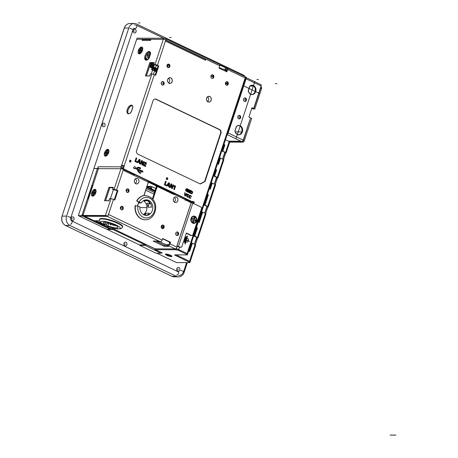 <?xml version="1.0" encoding="UTF-8"?>
<svg xmlns="http://www.w3.org/2000/svg" width="458" height="458" viewBox="0 0 458 458"><rect width="100%" height="100%" fill="white"/><g stroke="black" fill="none" stroke-linecap="round" stroke-linejoin="round"><path stroke-width="0.69" d="M187.351 262.623L184.156 272.287A7.213 5.994 -89.8 0 1 178.563 276.838A7.213 5.994 -89.8 0 1 176.37 276.329L69.925 225.473A7.213 5.994 -89.8 0 1 66.576 216.107L128.772 28.035A7.213 5.994 -89.8 0 1 134.36 23.484A7.213 5.994 -89.8 0 1 136.558 23.993L243.003 74.849A7.213 5.994 -89.8 0 1 245.27 76.767M73.12 216.983A1.872 1.557 90.2 0 0 72.547 216.852A1.872 1.557 90.2 0 0 71.013 218.374A1.872 1.557 90.2 0 0 71.963 220.47A1.872 1.557 90.2 0 0 72.536 220.601A1.872 1.557 90.2 0 0 74.07 219.084A1.872 1.557 90.2 0 0 73.12 216.983M104.149 123.15A1.872 1.557 90.2 0 0 103.582 123.019A1.872 1.557 90.2 0 0 102.042 124.536A1.872 1.557 90.2 0 0 102.998 126.637A1.872 1.557 90.2 0 0 103.571 126.769A1.872 1.557 90.2 0 0 105.105 125.246A1.872 1.557 90.2 0 0 104.149 123.15M135.184 29.312A1.872 1.557 90.2 0 0 134.612 29.18A1.872 1.557 90.2 0 0 133.078 30.703A1.872 1.557 90.2 0 0 134.034 32.799A1.872 1.557 90.2 0 0 134.6 32.93A1.872 1.557 90.2 0 0 136.135 31.407A1.872 1.557 90.2 0 0 135.184 29.312M178.895 267.524A1.872 1.557 90.2 0 0 178.322 267.392A1.872 1.557 90.2 0 0 176.788 268.909A1.872 1.557 90.2 0 0 177.744 271.01A1.872 1.557 90.2 0 0 178.311 271.142A1.872 1.557 90.2 0 0 179.851 269.619A1.872 1.557 90.2 0 0 178.895 267.524M126.007 242.253A1.872 1.557 90.2 0 0 125.435 242.122A1.872 1.557 90.2 0 0 123.9 243.645A1.872 1.557 90.2 0 0 124.857 245.74A1.872 1.557 90.2 0 0 125.423 245.872A1.872 1.557 90.2 0 0 126.958 244.349A1.872 1.557 90.2 0 0 126.007 242.253M156.149 250.034A1.156 0.595 115.5 0 1 155.399 250.6L155.663 249.805M160.855 253.205L145.129 245.385L139.673 245.368L156.041 253.188L160.855 253.205A1.156 0.595 -64.5 0 0 161.605 252.644M154.93 250.068L155.125 249.473M145.129 245.385L145.295 244.887M154.815 248.774L145.862 244.492M139.673 245.368L139.839 244.875M193.419 202.905L193.694 202.07L194.335 202.075L193.98 203.146A1.872 0.384 -161.7 0 0 192.005 202.505A1.872 0.384 -161.7 0 0 191.49 202.453L191.232 202.402M176.611 249.055L176.153 248.831L176.313 248.345M176.153 248.831A1.872 0.384 18.3 0 1 178.643 249.53L187.104 253.572A1.443 0.292 18.3 0 1 187.671 254.024A1.443 0.292 18.3 0 1 187.414 254.098M121.17 168.744A1.872 1.557 -89.8 0 1 120.901 166.821L121.662 165.241A1.872 0.384 18.3 0 1 124.152 165.933L123.454 168.83L192.492 201.812L192.669 201.274L194.335 202.075M121.662 165.241L151.844 73.99A1.872 0.384 -161.7 0 1 154.335 74.683L155.668 75.324L158.771 65.941L158.13 65.941L155.113 75.06M151.844 73.99L150.476 73.984L149.812 75.999L145.398 75.982L149.835 62.58L154.249 62.591L153.579 64.601L154.947 64.607A1.872 0.384 18.3 0 1 157.438 65.299L158.771 65.941M165.79 40.035L219.794 65.832L220.149 64.761L166.145 38.959L165.79 40.035A1.872 0.384 -161.7 0 0 163.3 39.336A1.872 0.384 18.3 0 1 165.79 40.035L165.441 41.105L205.522 60.256L205.877 59.185L205.316 59.185M175.128 248.917A1.156 0.956 -89.8 0 0 175.706 249.742L176.17 249.85A2.164 0.441 18.3 0 1 179.044 250.652L186.841 254.373L187.104 253.572A1.443 0.292 -161.7 0 1 187.671 254.024L245.751 78.415A1.443 0.292 -161.7 0 0 245.185 77.963L227.592 69.559L226.836 71.837L219.044 68.11L219.794 65.832L205.877 59.185M213.766 77.236A1.803 1.5 90.2 0 0 212.38 74.769A1.803 1.5 90.2 0 0 210.983 75.908A1.803 1.5 90.2 0 0 212.369 78.375A1.803 1.5 90.2 0 0 213.766 77.236M169.844 66.576A1.803 1.5 90.2 0 0 168.458 64.109A1.803 1.5 90.2 0 0 167.061 65.242A1.803 1.5 90.2 0 0 168.447 67.71A1.803 1.5 90.2 0 0 169.844 66.576M164.084 84.003A1.803 1.5 90.2 0 0 162.693 81.53A1.803 1.5 90.2 0 0 161.296 82.669A1.803 1.5 90.2 0 0 162.682 85.136A1.803 1.5 90.2 0 0 164.084 84.003M209.753 96.586A2.811 2.336 90.2 0 0 208.9 96.386A2.811 2.336 90.2 0 0 206.598 98.67A2.811 2.336 90.2 0 0 208.024 101.813A2.811 2.336 90.2 0 0 208.882 102.014A2.811 2.336 90.2 0 0 211.184 99.73A2.811 2.336 90.2 0 0 209.753 96.586M170.782 77.963A2.811 2.336 90.2 0 0 169.929 77.768A2.811 2.336 90.2 0 0 167.622 80.047A2.811 2.336 90.2 0 0 169.054 83.196A2.811 2.336 90.2 0 0 169.912 83.39A2.811 2.336 90.2 0 0 172.214 81.112A2.811 2.336 90.2 0 0 170.782 77.963M137.967 154.186L200.323 183.979L204.995 181.551L220.951 133.295A2.885 2.399 90.2 0 0 219.611 129.545L156.144 99.226A2.885 2.399 90.2 0 0 155.268 99.02A2.885 2.399 90.2 0 0 153.029 100.84L136.627 150.442A2.885 2.399 90.2 0 0 137.967 154.186M167.731 179.009A0.939 0.779 90.2 0 0 166.283 178.317A0.939 0.779 90.2 0 0 167.731 179.009M130.988 161.456A0.939 0.779 90.2 0 0 129.54 160.764A0.939 0.779 90.2 0 0 130.988 161.456M228.244 84.152A1.803 1.5 90.2 0 0 226.859 81.684A1.803 1.5 90.2 0 0 225.462 82.824A1.803 1.5 90.2 0 0 226.847 85.291A1.803 1.5 90.2 0 0 228.244 84.152M192.578 201.537L193.694 202.07M123.454 168.83L122.813 168.825L123.734 166.036L122.315 165.664L121.794 167.244A0.721 0.601 90.2 0 0 122.126 168.183L121.897 168.882M122.813 168.825L192.492 201.812M226.71 70.28L225.181 69.553L227.592 69.559L226.95 69.553L226.281 71.574M153.579 64.601L158.13 65.941M168.138 64.149A1.803 1.5 -89.8 0 1 169.202 66.57A1.803 1.5 -89.8 0 1 168.126 67.669M212.06 74.809A1.803 1.5 -89.8 0 1 213.125 77.236A1.803 1.5 -89.8 0 1 212.048 78.329M226.538 81.724A1.803 1.5 -89.8 0 1 227.603 84.152A1.803 1.5 -89.8 0 1 226.527 85.245M162.372 81.576A1.803 1.5 -89.8 0 1 163.437 83.997A1.803 1.5 -89.8 0 1 162.361 85.096M124.376 166.042L123.734 166.036M134.36 174.653A0.721 0.601 90.2 0 0 134.142 174.601L134.784 174.607A0.721 0.601 -89.8 0 0 134.223 175.059L133.667 174.796L133.536 175.196L124.015 170.651L124.278 169.844L123.391 169.42A1.872 0.384 -161.7 0 0 120.901 168.721L98.436 168.653A1.872 1.557 90.2 0 1 98.149 167.971A1.872 1.557 90.2 0 1 98.195 166.752L97.646 168.51M150.837 39.646L142.902 39.617A1.156 0.956 90.2 0 0 142.009 40.344L142.364 39.273L136.667 39.256L93.93 168.481L97.617 168.492M150.59 40.373L142.009 40.344L150.59 40.373L150.945 39.302L163.3 39.336L163.655 38.266A1.872 0.384 -161.7 0 1 166.145 38.959M105.466 156.172A3.675 1.901 -64.5 0 0 106.376 155.892A3.675 1.901 -64.5 0 0 108.643 152.76A3.675 1.901 -64.5 0 0 108.901 150.608A3.675 1.901 -64.5 0 0 107.727 149.337A3.675 1.901 -64.5 0 0 104.556 152.749A3.675 1.901 -64.5 0 0 105.466 156.172M139.295 53.889A3.675 1.901 -64.5 0 0 140.2 53.615A3.675 1.901 -64.5 0 0 142.472 50.477A3.675 1.901 -64.5 0 0 142.73 48.325A3.675 1.901 -64.5 0 0 141.556 47.054A3.675 1.901 -64.5 0 0 138.379 50.466A3.675 1.901 -64.5 0 0 139.295 53.889M150.613 53.655L149.153 58.08A4.689 2.427 -64.5 0 1 145.615 60.09A4.689 2.427 -64.5 0 1 144.659 58.069A4.689 2.427 -64.5 0 1 146.405 53.254A4.689 2.427 -64.5 0 1 149.657 51.634A4.689 2.427 -64.5 0 1 150.613 53.655M132.883 107.281A4.689 2.427 -64.5 0 0 131.927 105.254A4.689 2.427 -64.5 0 0 128.669 106.874A4.689 2.427 -64.5 0 0 126.929 111.689A4.689 2.427 -64.5 0 0 127.885 113.71A4.689 2.427 -64.5 0 0 131.417 111.7L132.883 107.281M146.428 75.988L150.722 63.004L154.106 63.015M128.372 113.836A4.689 2.427 115.5 0 1 127.816 112.113A4.689 2.427 115.5 0 1 129.293 107.676A4.689 2.427 115.5 0 1 132.328 105.558M146.108 60.216A4.689 2.427 115.5 0 1 145.552 58.492A4.689 2.427 115.5 0 1 147.024 54.055A4.689 2.427 115.5 0 1 150.064 51.937M157.438 65.299L165.441 41.105L205.522 60.256A1.156 0.595 -64.5 0 0 205.379 59.214A1.156 0.595 -64.5 0 0 205.236 59.185M189.875 261.827A1.443 0.292 18.3 0 0 190.127 261.747A1.443 0.292 -161.7 0 0 189.56 261.295A1.443 0.292 18.3 0 1 190.127 261.747L195.703 244.898A1.443 0.292 -161.7 0 0 195.137 244.446L191.765 243.141L189.125 251.121M196.368 227.723L196.797 227.924L194.072 236.168L196.911 237.565L194.524 244.154M196.459 227.46L197.438 227.929L194.713 236.173L197.438 237.473A1.443 0.292 18.3 0 1 198.005 237.925L205.974 213.84A1.443 0.292 -161.7 0 0 205.407 213.394L202.035 212.088L198.709 222.147M207.325 194.593L207.755 194.793L204.342 205.115L207.182 206.512L204.795 213.102M207.417 194.329L208.396 194.799L204.984 205.121L207.709 206.421A1.443 0.292 18.3 0 1 208.276 206.873L215.569 184.814A1.443 0.292 -161.7 0 0 215.002 184.362L211.636 183.057L209.667 189.017M215.581 169.637L216.004 169.838L213.943 176.09L216.783 177.481L214.396 184.07M215.666 169.374L216.645 169.844L214.584 176.09L217.31 177.395A1.443 0.292 18.3 0 1 217.876 177.841L223.842 159.802A1.443 0.292 -161.7 0 0 223.275 159.35L219.909 158.044L217.911 164.09M223.825 144.711L224.248 144.911L222.216 151.071L225.055 152.468L222.668 159.058M229 141.264L229.155 141.585A1.443 0.292 -161.7 0 1 229.721 142.037L226.149 152.829A1.443 0.292 18.3 0 1 225.891 152.909L224.844 152.48M226.149 152.829A1.443 0.292 18.3 0 0 225.582 152.377L222.216 151.071M223.91 144.447L224.889 144.917L222.857 151.077M220.55 158.044L218.466 164.353L217.481 163.884M212.277 183.063L210.222 189.28L209.237 188.811M202.676 212.088L199.264 222.411L198.28 221.941M192.406 243.141L189.681 251.385L188.696 250.915M186.841 254.373A1.443 0.292 18.3 0 1 187.408 254.825A1.443 0.292 18.3 0 1 187.15 254.906L174.956 254.866A1.443 0.292 -161.7 0 0 174.698 254.946A1.443 0.292 -161.7 0 0 175.265 255.398L189.297 262.102L189.56 261.295L176.112 254.871L189.56 261.295L195.137 244.446M195.411 244.595L197.593 238.005L196.7 237.576M198.005 237.925A1.443 0.292 18.3 0 1 197.753 238.005L197.593 238.005M205.682 213.542L207.863 206.953L206.97 206.524M208.276 206.873A1.443 0.292 18.3 0 1 208.024 206.953L207.863 206.953M215.283 184.511L217.458 177.922L216.571 177.498M217.876 177.841A1.443 0.292 18.3 0 1 217.619 177.922L217.458 177.922M223.556 159.499L225.731 152.909M197.438 227.929L196.797 227.924M194.713 236.173L194.072 236.168M208.396 194.799L207.755 194.793M204.984 205.121L204.342 205.115M216.645 169.844L216.004 169.838M214.584 176.09L213.943 176.09M224.889 144.917L224.248 144.911M149.835 62.58L150.722 63.004M142.364 39.273L143.085 39.617M122.086 168.315L122.858 168.687M154.896 191.513L146.543 187.522M156.35 184.849A1.3 0.67 -64.5 0 1 155.543 185.427L156.029 185.776M146.938 186.326L151.192 186.337L155.869 188.576M154.541 192.583L146.188 188.593M191.948 202.493L192.171 201.812M121.422 165.241L122.315 165.664M207.611 96.844A2.811 2.336 -89.8 0 1 207.6 101.544M168.641 78.226A2.811 2.336 -89.8 0 1 168.63 82.927M155.067 99.031A2.885 2.399 -89.8 0 1 155.743 99.226L219.21 129.545A2.885 2.399 -89.8 0 1 220.55 133.289L204.589 181.551L200.112 183.876M204.995 181.551L204.589 181.551M166.729 177.79A0.939 0.779 -89.8 0 1 166.723 179.536M129.986 160.231A0.939 0.779 -89.8 0 1 129.98 161.983M245.185 77.963L187.104 253.572L179.313 249.845A2.164 0.441 -161.7 0 0 176.439 249.043L175.929 249.85M175.838 248.763L176.198 249.043M189.297 262.102A1.443 0.292 18.3 0 1 189.864 262.548A1.443 0.292 18.3 0 1 189.606 262.629L176.53 262.589L156.859 253.194M161.331 252.976L162.315 252.976L155.411 249.679A1.156 0.956 90.2 0 1 154.804 248.602M166.008 254.018A3.464 0.704 -161.7 0 0 165.659 254.053A3.464 0.704 -161.7 0 0 166.758 255.289A3.464 0.704 -161.7 0 0 171.355 256.577A3.464 0.704 -161.7 0 0 171.853 256.102A3.464 0.704 -161.7 0 0 170.605 255.306A3.464 0.704 -161.7 0 0 166.008 254.018M113.744 229.04A1.156 0.595 115.5 0 1 113.052 229.521L107.275 229.498L139.45 244.875L145.226 244.893A1.156 0.595 -64.5 0 0 145.919 244.417L145.89 244.509M112.777 228.714L110.424 228.708M92.779 185.753L91.875 185.387L92.837 185.587M98.424 168.693L93.93 168.481L78.324 215.666L81.856 215.678L82.205 214.607L83.173 214.808M88.4 198.99L87.438 198.789L97.457 168.492M88.171 198.921L92.539 185.702M83.116 214.979L82.52 215.999L78.324 215.666M82.52 215.999L81.856 215.678M82.875 214.928L82.205 214.607L87.438 198.789M110.481 228.542L110.246 229.246L109.691 228.977A1.156 0.595 -64.5 0 0 110.378 228.508M83.419 215.655A1.156 0.595 115.5 0 1 82.743 216.107L79.251 215.987M110.246 229.246L106.714 229.235L79.217 216.096M154.025 194.146L145.673 190.156M112.708 189.366L114.071 189.366A1.872 0.384 18.3 0 1 116.561 190.064L117.901 190.7L114.798 200.083L113.458 199.448A1.872 0.384 -161.7 0 0 110.968 198.749L109.605 198.749L108.941 200.759L104.527 200.747L108.958 187.339L113.372 187.351L112.708 189.366L117.254 190.7L114.242 199.82M82.961 215.437L105.426 215.506A1.872 0.384 18.3 0 1 107.916 216.205L83.854 215.867L82.961 215.437L98.436 168.653M94.898 189.309A3.675 1.901 -64.5 0 0 91.72 192.721A3.675 1.901 -64.5 0 0 92.636 196.144A3.675 1.901 -64.5 0 0 93.541 195.864A3.675 1.901 -64.5 0 0 95.814 192.732A3.675 1.901 -64.5 0 0 96.066 190.58A3.675 1.901 -64.5 0 0 94.898 189.309M105.558 200.747L109.851 187.763L113.235 187.774M108.958 187.339L109.851 187.763M113.458 199.448L107.916 216.205M174.613 193.883A0.721 0.601 90.2 0 0 173.966 194.049M156.252 184.975L156.109 185.41A1.168 0.607 115.5 0 0 156.258 186.469A1.168 0.607 115.5 0 0 156.401 186.498L152.474 198.835M134.142 174.601A0.721 0.601 90.2 0 0 133.713 174.819M162.607 238.755L169.844 242.213L169.317 243.822A0.721 0.372 -64.5 0 1 168.693 244.492L167.325 244.486L166.975 245.562L168.641 246.358L164.233 246.347L153.098 241.028L157.506 241.04L159.178 241.835L160.54 241.841A1.872 0.973 -64.5 0 0 162.161 240.101L162.693 238.492L170.49 242.219L169.844 242.213M162.361 225.078A1.803 1.5 -89.8 0 1 162.59 225.164A1.803 1.5 -89.8 0 1 163.529 226.991A1.803 1.5 -89.8 0 1 162.35 228.605M121.502 206.335A1.803 1.5 -89.8 0 1 121.731 206.421A1.803 1.5 -89.8 0 1 122.67 208.241A1.803 1.5 -89.8 0 1 121.49 209.856M127.261 188.908A1.803 1.5 -89.8 0 1 127.49 188.994A1.803 1.5 -89.8 0 1 128.429 190.814A1.803 1.5 -89.8 0 1 127.255 192.429M176.84 231.994A1.803 1.5 -89.8 0 1 177.063 232.08A1.803 1.5 -89.8 0 1 178.002 233.906A1.803 1.5 -89.8 0 1 176.828 235.521M124.015 170.651L200.787 206.987A1.443 1.197 -89.8 0 1 201.457 208.859L192.944 234.593A1.443 1.197 -89.8 0 1 191.387 235.406L186.377 233.007L181.941 246.415A1.443 1.197 -89.8 0 1 180.824 247.326L180.183 247.326A1.443 1.197 90.2 0 1 179.742 247.223L177.28 246.249M180.824 247.326A1.443 1.197 -89.8 0 1 180.383 247.223L176.948 245.894L191.221 202.728M191.02 218.386A3.675 3.057 90.2 0 0 192.726 223.161A3.675 3.057 90.2 0 0 196.7 221.1A3.675 3.057 90.2 0 0 194.988 216.325A3.675 3.057 90.2 0 0 191.02 218.386M186.291 233.271L190.746 235.401A1.443 1.197 90.2 0 0 191.181 235.504L191.828 235.504M106.21 225.027L103.004 225.015L110.017 228.365L113.796 229.063L154.1 248.322A1.443 0.292 18.3 0 0 156.018 248.86L175.351 248.917A1.872 0.973 -64.5 0 0 176.971 247.177L177.326 246.106L176.948 245.894M185.696 198.869L185.748 199.207A1.156 0.595 115.5 0 1 185.891 199.236L191.009 201.686A1.156 0.595 -64.5 0 1 191.158 202.728L176.88 245.889M175.351 248.917L168.338 245.562A1.872 0.973 115.5 0 0 169.958 243.828L170.49 242.219M134.784 174.607A0.721 0.601 -89.8 0 1 135.001 174.658L148.083 180.91A0.721 0.601 -89.8 0 1 148.421 181.843L143.869 195.6M139.203 201.778A9.16 7.609 90.2 0 0 137.978 204.251A9.16 7.609 90.2 0 0 137.572 205.94M156.859 185.095L156.905 185.427A1.156 0.595 115.5 0 1 157.048 185.461A1.156 0.595 115.5 0 1 157.197 186.503L152.938 199.379M174.395 193.837L175.036 193.837A0.721 0.601 -89.8 0 0 174.475 194.289L173.582 193.866L173.45 194.266A1.156 0.595 -64.5 0 0 173.307 193.224A1.156 0.595 -64.5 0 0 173.164 193.196M175.036 193.837A0.721 0.601 -89.8 0 1 175.254 193.889L184.94 198.514A0.721 0.601 -89.8 0 1 185.278 199.453L185.055 200.123L186.034 200.278A1.156 0.595 115.5 0 0 185.891 199.236M122.372 206.421A1.803 1.5 90.2 0 0 121.822 206.295A1.803 1.5 90.2 0 0 120.345 207.755A1.803 1.5 90.2 0 0 121.261 209.77A1.803 1.5 90.2 0 0 121.811 209.901A1.803 1.5 90.2 0 0 123.288 208.436A1.803 1.5 90.2 0 0 122.372 206.421M163.231 225.17A1.803 1.5 90.2 0 0 162.682 225.038A1.803 1.5 90.2 0 0 161.21 226.504A1.803 1.5 90.2 0 0 162.126 228.519A1.803 1.5 90.2 0 0 162.67 228.645A1.803 1.5 90.2 0 0 164.147 227.185A1.803 1.5 90.2 0 0 163.231 225.17M177.71 232.086A1.803 1.5 90.2 0 0 177.16 231.954A1.803 1.5 90.2 0 0 175.683 233.42A1.803 1.5 90.2 0 0 176.599 235.435A1.803 1.5 90.2 0 0 177.149 235.561A1.803 1.5 90.2 0 0 178.626 234.101A1.803 1.5 90.2 0 0 177.71 232.086M138.843 182.158A2.811 2.336 90.2 0 0 136.679 178.305A2.811 2.336 90.2 0 0 134.497 180.08A2.811 2.336 90.2 0 0 136.661 183.933A2.811 2.336 90.2 0 0 138.843 182.158M177.813 200.776A2.811 2.336 90.2 0 0 175.649 196.929A2.811 2.336 90.2 0 0 173.468 198.703A2.811 2.336 90.2 0 0 175.632 202.55A2.811 2.336 90.2 0 0 177.813 200.776M128.131 188.994A1.803 1.5 90.2 0 0 127.587 188.868A1.803 1.5 90.2 0 0 126.11 190.328A1.803 1.5 90.2 0 0 127.026 192.343A1.803 1.5 90.2 0 0 127.576 192.475A1.803 1.5 90.2 0 0 129.047 191.009A1.803 1.5 90.2 0 0 128.131 188.994M168.338 245.562L166.975 245.562M84.306 215.867A1.156 0.956 90.2 0 0 84.741 216.291L94.096 220.762L99.506 220.773M84.741 216.291L107.046 216.359L106.777 216.016M107.149 216.147A1.872 0.973 115.5 0 1 106.874 216.199L106.714 216.199M167.067 245.282L164.582 245.27L155.714 241.034M112.571 224.117A9.16 1.866 18.3 0 1 112.078 223.968M104.893 223.945L106.474 223.951M164.233 246.347L164.582 245.27M103.004 225.015L103.268 224.22M117.901 190.7L117.254 190.7M123.03 169.26L123.122 168.973M133.536 175.196A1.156 0.595 -64.5 0 0 133.393 174.154A1.156 0.595 -64.5 0 0 133.249 174.12M135.391 178.763A2.811 2.336 -89.8 0 1 136.272 182.147A2.811 2.336 -89.8 0 1 135.379 183.463M174.361 197.387A2.811 2.336 -89.8 0 1 175.242 200.77A2.811 2.336 -89.8 0 1 174.349 202.087M145.61 59.111L146.48 59.111A3.029 2.519 -89.8 0 1 145.696 58.899A3.029 2.519 -89.8 0 1 145.57 58.836M146.881 186.498L149.417 187.173L147.648 186.326M151.335 186.406L148.632 186.4L151.73 187.883L150.344 187.877L151.541 188.45L150.642 188.444L155.193 190.62M148.289 187.167L148.444 186.709M151.541 188.45L152.096 186.772M225.376 83.785L227.683 83.791M225.565 82.566L227.706 83.591M211.086 75.65L213.228 76.675M220.252 155.514L220.109 155.932M220.132 155.932L220.871 153.636M211.98 180.526L211.836 180.95M211.859 180.95L212.598 178.654M202.373 209.564L202.997 207.686M192.108 240.61L191.971 241.028M191.994 241.028L192.726 238.733M150.258 67.252L152.062 68.208M152.903 68.614L153.476 68.883M154.317 69.29L154.89 69.559M155.731 69.965L156.304 70.24M151.163 67.274L155.428 69.295M155.869 69.507L156.653 69.879M156.636 69.931L155.834 69.599M154.06 68.9L152.955 68.374M155.411 69.347L154.529 68.923L155.085 69.387M152.646 68.225L152.256 68.036M153.115 68.248L152.136 67.984L151.598 69.639L152.434 70.034L151.592 69.639L152.136 67.984L151.701 67.572M151.026 67.658L150.247 67.286L150.505 66.502L150.247 67.286L151.037 67.658L151.3 66.862L151.174 67.303M151.186 64.481L150.974 65.116L151.174 64.481M151.455 66.937L151.323 67.332M155.943 69.599L156.499 70.063M155.834 71.666L156.378 70.011L155.84 71.666L156.184 71.826L155.834 71.666M156.579 70.103L155.806 69.748M153.069 68.385L153.67 68.711M153.848 70.709L153.006 70.314L153.562 68.66L153.012 70.314L153.848 70.709L154.398 69.061L153.562 68.66M152.434 70.034L152.983 68.385L153.55 68.666M155.354 69.519L154.976 69.335L154.426 70.99L155.262 71.385L154.42 70.99L154.964 69.335L154.483 69.061M155.262 71.385L155.812 69.736M151.753 65.397L151.936 64.841L150.963 64.269L153.567 64.916L153.499 65.334L152.445 64.435L150.957 64.269L151.283 63.004M152.726 66.897L151.008 66.685L151.449 65.345L150.476 65.173L150.27 66.393L152.726 66.897M153.396 66.988L154.638 67.801L155.085 67.349L154.764 68.162L154.283 68.173L156.957 69.479M154.959 67.343L155.016 67.761L154.375 68.007M153.43 65.317L151.449 65.345M154.718 67.801L153.293 67.114M153.63 67.24L154.747 67.773M168.47 64.286L167.834 66.221A0.361 0.298 90.2 0 1 167.279 65.958L167.834 64.269M150.762 65.036L150.281 66.107L151.008 66.685M151.466 63.004L151.392 63.605L151.993 63.009M155.709 68.883L155.331 69.587L155.394 68.729M155.331 69.587L155.783 69.748L156.046 69.043M155.783 69.748L155.451 69.593M156.934 69.467L156.556 70.171L156.619 69.318M155.588 68.877L151.289 66.811M156.504 69.261L156.813 69.461M154.793 67.961L152.474 66.857L151.272 66.851M153.516 64.973L153.407 65.305M150.934 64.36L153.522 64.95M151.764 63.559L151.335 63.467L151.484 63.009M153.487 64.944L151.936 64.841M153.035 65.168L153.138 64.847M151.564 63.009L151.415 63.467L151.793 63.53M146.005 199.928L145.965 200.043A7.786 6.469 90.2 0 0 145.432 199.923M138.499 202.974L141.144 202.986L136.925 200.976L138.597 202.19M145.152 219.743A12.114 10.065 90.2 0 1 145.014 219.748A12.114 10.065 90.2 0 1 135.139 205.533L139.908 206.735A7.786 6.469 90.2 0 0 146.308 215.426A7.786 6.469 90.2 0 0 152.348 210.508A7.786 6.469 90.2 0 0 146.36 199.848A7.786 6.469 90.2 0 0 141.144 202.986M143.428 200.684A7.786 6.469 -89.8 0 1 146.491 210.491A7.786 6.469 -89.8 0 1 144.327 213.875A7.786 6.469 -89.8 0 1 143.383 214.573M143.904 214.859A7.786 6.469 90.2 0 0 145.97 213.268L149.497 213.279A7.786 6.469 -89.8 0 1 145.667 215.386M144.797 215.203L145.999 215.334M145.386 215.34A7.786 6.469 90.2 0 0 145.976 215.208M145.054 200.043L144.78 200.89A7.786 6.469 90.2 0 0 143.949 200.398M144.78 200.89L147.842 200.604M150.27 203.02L149.898 203.346A7.786 6.469 90.2 0 0 147.745 200.896M149.898 203.346L146.926 203.341A7.786 6.469 90.2 0 1 147.98 207.188L151.512 207.193A7.786 6.469 -89.8 0 0 145.713 199.883M145.965 200.043L144.905 200.043M145.226 195.52A12.114 10.065 90.2 0 0 145.089 195.514A12.114 10.065 90.2 0 0 136.644 200.976M150.648 203.718L149.131 203.713L147.98 207.188M148.993 203.346A9.95 8.267 -89.8 0 1 149.131 203.713M145.97 213.268L145.329 215.203M105.454 222.256L104.773 224.311L102.873 224.128C100.474 223.132 99.375 221.62 99.569 219.594L99.569 219.594A12.114 2.467 18.3 0 1 106.164 219.496A12.114 2.467 18.3 0 1 117.809 223.418A12.114 2.467 18.3 0 1 122.572 227.197L122.727 226.727A12.114 2.467 -161.7 0 0 117.964 222.949A12.114 2.467 -161.7 0 0 115.931 222.044A12.114 2.467 -161.7 0 0 99.724 219.124L99.569 219.594M108.111 222.731L107.785 223.716L106.519 223.807L106.365 224.277L106.674 225.891L107.893 225.805A7.786 1.586 -161.7 0 0 117.912 227.517A7.786 1.586 -161.7 0 0 114.849 225.084A7.786 1.586 -161.7 0 0 107.367 222.565A7.786 1.586 -161.7 0 0 103.124 222.628A7.786 1.586 -161.7 0 0 104.773 224.311M107.893 225.805L108.844 222.92M110.103 223.275L109.823 224.122A7.786 1.586 18.3 0 0 116.069 225.72M122.572 227.197L121.089 228.691L117.906 228.948C114.5 228.582 110.699 227.552 106.502 225.868L106.674 225.891A10.311 2.101 18.3 0 0 119.441 228.805A10.311 2.101 18.3 0 0 114.838 224.449A10.311 2.101 18.3 0 0 102.712 221.271A10.311 2.101 18.3 0 0 103.17 224.214M169.408 255.037L166.306 254.39L167.645 255.032L166.678 255.026L170.095 256.199L170.897 256.205L169.557 255.564L170.519 255.57L169.408 255.037M169.557 255.564L169.689 255.169M170.095 256.199L170.204 255.873M168.756 255.564L168.933 255.032M169.277 255.037L169.672 255.226M167.794 255.558L168.017 254.888M167.645 255.032L167.754 254.7M95.27 192.062L94.308 192.057L94.84 190.448L94.039 190.448L93.506 192.057L92.545 192.051L92.098 193.396L93.066 193.396L92.533 195.005L93.335 195.005L93.867 193.396L94.829 193.402L95.27 192.062M95.184 192.326L94.308 192.057M93.066 193.396L93.621 193.665L93.174 195.005M92.545 192.051L93.1 192.32L92.745 193.396M93.506 192.057L94.062 192.32L93.1 192.32M94.039 190.448L94.594 190.711L94.062 192.32M108.105 152.09L107.143 152.085L107.676 150.476L106.874 150.476L106.342 152.085L105.374 152.079L104.934 153.419L105.895 153.424L105.363 155.033L106.164 155.033L106.697 153.424L107.659 153.43L108.105 152.09M108.019 152.354L107.143 152.085M105.895 153.424L106.451 153.688L106.01 155.033M105.374 152.079L105.935 152.348L105.575 153.424M106.342 152.085L106.897 152.348L105.935 152.348M106.874 150.476L107.43 150.739L106.897 152.348M141.928 49.807L140.967 49.802L141.499 48.193L140.698 48.193L140.165 49.802L139.203 49.796L138.763 51.141L139.724 51.141L139.192 52.75L139.993 52.75L140.526 51.141L141.488 51.147L141.928 49.807M141.843 50.071L140.967 49.802M139.724 51.141L140.28 51.41L139.833 52.75M139.203 49.796L139.759 50.065L139.404 51.141M140.165 49.802L140.721 50.065L139.759 50.065M140.698 48.193L141.253 48.456L140.721 50.065M195.972 219.977L194.639 219.336L195.171 217.727L194.055 217.195L193.522 218.804L192.188 218.168L191.742 219.508L193.081 220.149L192.549 221.758L193.66 222.285L194.192 220.676L195.532 221.317L195.972 219.977L194.238 219.336L194.77 217.727L194.003 217.361M194.639 219.336L194.238 219.336M195.182 221.151L195.572 219.977M194.192 220.676L193.791 220.676L193.316 222.119M193.522 218.804L192.131 218.334M195.171 217.727L194.77 217.727M245.86 78.467L246.215 77.396A1.443 0.292 -161.7 0 0 245.648 76.944L227.947 68.488L227.592 69.559L245.293 78.015A1.443 0.292 18.3 0 1 245.86 78.467A1.443 0.292 18.3 0 1 245.706 78.541M163.655 38.266L137.022 38.186L136.667 39.256L163.3 39.336L154.947 64.607M223.699 70.337L226.687 70.349M225.181 69.553L225.536 68.477L227.947 68.488M222.611 69.816L222.794 69.261L225.273 69.273M219.227 67.555L222.794 69.261M261.106 86.012A1.443 1.197 -89.8 0 1 261.02 86.528L260.865 86.991M260.734 87.129A1.443 0.744 115.5 0 1 260.665 88.113L253.881 108.626L251.694 108.62M228.977 142.117L243.021 142.157L242.133 141.734A1.443 0.744 115.5 0 0 243.375 140.394L250.52 118.009M242.133 141.734L229.361 141.694M253.881 108.626L254.774 109.05L261.558 88.543A1.443 0.744 -64.5 0 0 261.375 87.238A1.443 0.744 -64.5 0 0 261.197 87.197M243.021 142.157A1.443 0.744 -64.5 0 0 244.269 140.818L251.671 118.433L250.778 118.009M254.774 109.05L251.665 108.706M251.906 107.985L253.663 108.517L261.112 85.995A1.443 0.744 -64.5 0 0 260.928 84.696A1.443 0.744 -64.5 0 0 260.751 84.656M246.106 77.728A1.443 0.744 115.5 0 1 246.078 78.816L228.164 132.975A1.586 0.819 115.5 0 1 227.277 134.268M253.663 108.517L251.992 107.722L248.889 117.105L250.56 117.901L243.198 140.154A1.586 0.819 -64.5 0 1 241.83 141.625L227.162 134.618M248.23 90.632A4.689 3.893 90.2 0 0 252.066 94.6A4.689 3.893 90.2 0 0 255.93 89.19A4.689 3.893 90.2 0 0 252.095 85.222A4.689 3.893 90.2 0 0 249.69 86.207L248.23 90.632M244.417 101.384A1.803 1.5 90.2 0 0 244.967 101.51A1.803 1.5 90.2 0 0 246.438 100.05A1.803 1.5 90.2 0 0 245.522 98.035A1.803 1.5 90.2 0 0 244.973 97.903A1.803 1.5 90.2 0 0 243.501 99.369A1.803 1.5 90.2 0 0 244.417 101.384M238.652 118.811A1.803 1.5 90.2 0 0 239.202 118.937A1.803 1.5 90.2 0 0 240.679 117.477A1.803 1.5 90.2 0 0 239.763 115.462A1.803 1.5 90.2 0 0 239.213 115.33A1.803 1.5 90.2 0 0 237.736 116.796A1.803 1.5 90.2 0 0 238.652 118.811M234.931 130.851A4.689 3.893 90.2 0 0 238.767 134.812A4.689 3.893 90.2 0 0 242.626 129.402A4.689 3.893 90.2 0 0 238.795 125.44A4.689 3.893 90.2 0 0 236.391 126.425L234.931 130.851M238.469 125.452A4.689 3.893 -89.8 0 1 241.984 129.402A4.689 3.893 -89.8 0 1 238.446 134.795M238.893 115.376A1.803 1.5 -89.8 0 1 239.116 115.456A1.803 1.5 -89.8 0 1 240.055 117.282A1.803 1.5 -89.8 0 1 238.881 118.897M244.652 97.949A1.803 1.5 -89.8 0 1 244.881 98.029A1.803 1.5 -89.8 0 1 245.82 99.855A1.803 1.5 -89.8 0 1 244.646 101.47M251.774 85.24A4.689 3.893 -89.8 0 1 255.283 89.184A4.689 3.893 -89.8 0 1 251.745 94.583M225.462 139.747L228.422 141.161A1.443 1.197 90.2 0 0 228.863 141.264L241.148 141.304M235.172 131.898L241.732 131.915M150.545 53.867L149.898 53.557L149.634 54.365A1.156 0.956 -89.8 0 1 148.386 55.012L147.716 54.691L147.407 55.63L148.077 55.95A1.156 0.956 -89.8 0 1 148.615 57.445L148.346 58.252L148.85 58.492L148.346 58.252L148.97 56.374L147.407 55.63L147.716 54.691L149.279 55.435L149.898 53.557L150.545 53.867M150.527 53.93L149.955 53.93L149.692 54.737A1.156 0.956 90.2 0 0 149.863 55.928M149.48 57.095A1.156 0.956 90.2 0 0 148.673 57.817L148.501 58.326M148.741 55.092L148.014 55.092A1.156 0.956 90.2 0 1 147.665 55.006L147.619 54.989M70.984 218.724L72.541 218.729M102.014 124.885L103.577 124.891M133.049 31.052L134.606 31.052M176.759 269.264L178.317 269.264M123.872 243.994L125.429 243.999M107.493 153.178L106.599 152.754M141.316 50.901L140.429 50.472M226.212 83.482L226.853 83.488M211.733 76.566L212.375 76.572M167.811 65.906L168.452 65.906M162.046 83.333L162.687 83.333M166.231 185.713L166.426 185.129L165.178 184.534L166.185 181.5L165.527 181.185L164.33 184.803L166.231 185.713M169.449 187.248L169.46 183.063L168.676 182.69L166.34 185.765L166.987 186.074L167.462 185.416L168.762 186.04L168.739 186.91L169.449 187.248M168.784 185.341L167.834 184.883L168.887 183.377L168.784 185.341M172.385 188.65L173.582 185.032L173.027 184.769L172.059 187.706L171.819 184.19L170.966 183.784L169.769 187.402L170.324 187.666L171.292 184.74L171.498 188.227L172.385 188.65M174.395 189.612L175.591 185.994L175.03 185.725L174.034 185.891L173.811 186.561L174.727 186.458L173.782 189.32L174.395 189.612M136.828 162.35L137.016 161.766L135.768 161.17L136.776 158.13L136.123 157.821L134.927 161.439L136.828 162.35M140.039 163.884L140.051 159.699L139.272 159.327L136.931 162.401L137.577 162.71L138.058 162.052L139.358 162.67L139.329 163.546L140.039 163.884M139.375 161.977L138.425 161.519L139.478 160.014L139.375 161.977M142.976 165.286L144.178 161.668L143.623 161.405L142.65 164.342L142.409 160.827L141.556 160.42L140.36 164.038L140.915 164.302L141.883 161.376L142.089 164.863L142.976 165.286M145.552 166.517L145.753 165.899L144.31 165.212L145.85 164.502L146.388 163.815L146.365 162.951L145.724 162.321L144.917 162.269L144.385 162.911L145.054 163.231L145.541 162.911L145.713 163.5L143.657 164.811L143.428 165.504L145.552 166.517M187.362 191.828L187.809 190.482L186.847 190.024L186.704 190.454L187.185 190.683L186.996 191.244L186.583 191.118L186.131 190.637L186.194 189.852L186.606 189.188L187.173 189.165L187.94 190.087L187.929 189.314L187.345 188.748L186.354 188.725L185.696 189.606L185.656 190.74L187.362 191.828M189.709 193.047L190.597 190.368L190.184 190.173L189.469 192.349L189.291 189.744L188.662 189.44L187.774 192.125L188.181 192.32L188.902 190.15L189.051 192.732L189.709 193.047M191.043 190.58L190.156 193.259L191.747 193.826L192.629 192.892L192.663 191.77L191.043 190.58M190.78 193.058L191.381 191.244L192.183 191.873L192.137 192.641L191.707 193.276L190.78 193.058M187.024 193.786L186.549 193.557L185.141 195.451L185.209 192.915L184.683 192.663L184.723 195.789L185.221 196.03L187.024 193.786M188.622 196.648L187.477 196.671L187.15 196.253L187.625 194.822L188.158 194.759L188.919 195.646L188.891 194.885L188.312 194.335L187.351 194.352L186.732 195.251L186.681 196.373L187.351 197.112L188.095 197.186L188.622 196.648M190.934 197.753L189.789 197.776L189.463 197.358L189.938 195.927L190.471 195.864L191.232 196.751L191.204 195.99L190.625 195.44L189.664 195.457L189.045 196.356L188.994 197.478L189.664 198.217L190.402 198.291L190.934 197.753M143.051 171.83L142.289 170.639L141.825 172.048L143.051 171.83M140.434 173.456L139.375 172.952L139.799 171.67L140.858 172.174L140.434 173.456M139.507 168.304C139.971 169.071 140.325 168.996 140.56 168.086L138.224 167.136L136.169 168.166L135.436 167.817C134.91 166.328 134.297 166.277 133.604 167.662C133.828 168.842 134.36 169.105 135.219 168.458L137.291 169.449L138.385 172.042L139.472 172.655M139.684 172.013L138.7 171.498L138.121 169.844L141.946 171.676M142.163 171.029L136.971 168.55L138.287 167.811L139.501 168.298M135.385 168.149C134.343 169.202 133.776 168.916 133.684 167.279C134.709 166.277 135.27 166.569 135.385 168.149M185.708 236.86L184.271 241.979L185.708 236.86M186.635 236.385L184.671 243.089L186.635 236.385M187.597 235.859L185.072 244.263L186.4 240.244L189.566 241.452L186.492 239.981L187.597 235.859M170.805 77.9A2.885 2.399 90.2 0 0 167.691 79.515A2.885 2.399 90.2 0 0 169.031 83.259A2.885 2.399 90.2 0 0 172.145 81.644A2.885 2.399 90.2 0 0 170.805 77.9M209.775 96.518A2.885 2.399 90.2 0 0 206.661 98.138A2.885 2.399 90.2 0 0 208.001 101.882A2.885 2.399 90.2 0 0 211.115 100.262A2.885 2.399 90.2 0 0 209.775 96.518M152.56 62.586L149.869 62.712L145.524 75.851L146.285 75.988M147.087 75.988L149.777 75.862L150.442 73.853L151.323 73.853L154.34 64.738L153.459 64.738L154.123 62.723L153.361 62.591M224.804 152.308L222.582 159.018M216.531 177.326L214.31 184.03M206.93 206.352L204.709 213.062M196.659 237.404L194.444 244.114M153.407 74.322L156.441 65.156M122.349 167.514L121.748 167.514M275.327 83.659L276.93 83.665M256.881 79.503L258.484 79.509M169.546 37.464L171.155 37.47M138.413 22.9L140.016 22.906M150.522 53.695A4.546 2.353 -64.5 0 0 149.194 51.651L148.873 51.645A4.546 2.353 -64.5 0 0 144.751 58.052A4.546 2.353 -64.5 0 0 149.085 58.046L150.522 53.695M132.791 107.315A4.546 2.353 -64.5 0 0 131.457 105.271L131.137 105.271A4.546 2.353 -64.5 0 0 127.021 111.672A4.546 2.353 -64.5 0 0 131.354 111.666L132.791 107.315M188.381 240.828A1.912 1.586 90.2 0 0 187.494 238.349A1.912 1.586 90.2 0 0 185.427 239.419A1.912 1.586 90.2 0 0 186.314 241.904A1.912 1.586 90.2 0 0 188.381 240.828M140.234 167.605A0.653 0.538 90.2 0 0 139.495 168.304A0.653 0.538 90.2 0 0 140.366 168.716A0.653 0.538 90.2 0 0 140.234 167.605M168.647 241.641A5.914 3.063 -64.5 0 0 169.775 242.431M144.407 207.629L145.049 207.634M126.935 190.665L127.582 190.671M121.175 208.092L121.817 208.098M162.035 226.842L162.676 226.842M176.513 233.757L177.154 233.757M193.219 219.743L193.86 219.743M94.657 193.156L93.764 192.726M152.846 199.264L157.375 185.576L148.575 181.374L144.007 195.583M139.312 201.841A9.011 7.488 90.2 0 0 137.686 205.98M99.518 220.83L94.096 220.762L102.895 224.964L106.21 224.97M111.689 187.351L108.998 187.477L104.653 200.61L105.409 200.747M106.21 200.747L108.901 200.621L109.571 198.612L110.452 198.617L113.464 189.498L112.582 189.498L113.246 187.488L112.491 187.351M155.823 241.034L153.287 241.08L164.199 246.29L165.115 246.347M165.916 246.352L168.452 246.307L166.781 245.505L167.662 245.511L160.094 241.893L156.625 241.034M390.05 435.083L395.97 435.1M140.474 207.617L146.331 207.634M111.013 223.561L110.515 225.073M220.132 64.813L227.832 68.431L225.525 68.511M225.29 69.215L222.765 69.21L219.239 67.526M240.439 125.881A5.496 4.569 90.2 0 0 239.992 125.669M248.368 90.65A4.528 3.761 90.2 0 0 250.469 94.004L250.91 94.216A4.528 3.761 90.2 0 0 255.787 89.15A4.528 3.761 90.2 0 0 249.799 86.31L248.368 90.65M235.051 130.862A4.546 3.773 90.2 0 0 237.164 134.234L237.118 134.366A5.496 4.569 90.2 0 0 237.565 134.583L237.61 134.446A4.546 3.773 90.2 0 0 242.5 129.362A4.546 3.773 90.2 0 0 236.494 126.517L235.051 130.862M254.871 81.467L236.03 138.436M259.875 93.632L242.711 85.434M238.566 117.133L239.208 117.133M244.326 99.707L244.973 99.707M240.106 134.165A2.164 1.122 -64.5 0 0 239.734 134.394M145.558 58.658A3.824 3.177 90.2 0 0 146.732 59.637A3.824 3.177 90.2 0 0 147.367 59.855M171.796 276.237A0.721 0.372 -64.5 0 0 171.87 276.294A0.721 0.372 -64.5 0 0 171.956 276.317A7.213 5.994 90.2 0 0 174.154 276.827L171.87 276.294L65.42 225.439A0.721 0.372 115.5 0 0 65.511 225.456L171.956 276.317L176.37 276.329M69.925 225.473L65.511 225.456A7.213 5.994 90.2 0 1 62.162 216.096L66.576 216.107M134.36 23.484L129.952 23.473C127.227 23.627 125.32 25.156 124.233 28.058L62.03 216.136L124.313 28.167M128.772 28.035L124.358 28.024A7.213 5.994 90.2 0 1 129.952 23.473M191.398 202.739L191.49 202.453M193.98 203.146L193.814 203.655M179.45 247.08L178.643 249.53M154.335 74.683L124.152 165.933M98.195 166.752L120.901 166.821M225.582 152.377L229.155 141.585M217.31 177.395L223.275 159.35M207.709 206.421L215.002 184.362M197.438 237.473L205.407 213.394M155.543 185.427L148.369 181.998M156.144 99.226L155.743 99.226M219.21 129.545L219.611 129.545M220.951 133.295L220.55 133.289M176.17 249.85L176.439 249.043M179.313 249.845L179.044 250.652M175.706 249.742L155.411 249.679M175.443 254.871L175.265 255.398M145.226 244.893L113.052 229.521M127.106 188.959L126.259 191.524M121.341 206.386L120.494 208.951M95.733 220.762L103.227 224.346M109.691 228.977L82.743 216.107M156.779 241.543L156.945 241.04M161.359 227.695L162.206 225.136M163.248 225.777L162.315 228.594M158.107 241.326L157.861 242.059M105.426 215.506L110.968 198.749M114.071 189.366L120.901 168.721M123.391 169.42L116.561 190.064M192.784 203.163L178.511 246.33M169.958 243.828L176.971 247.177M108.494 214.459L162.161 240.101M173.45 194.266L157.197 186.503M191.158 202.728L186.034 200.278M179.742 247.223L180.383 247.223M190.746 235.401L191.387 235.406M160.54 241.841L106.874 216.199M146.737 186.938L155.09 190.929L146.732 186.95M151.14 64.458L150.928 65.093M150.47 66.484L150.213 67.252M153.035 63.009L152.566 64.435M153.378 65.294L152.846 66.902M155.136 67.761L157.203 68.746M152.268 66.742L152.8 65.133M151.638 65.397L151.197 66.736M151.987 64.275L152.405 63.009M157.037 69.25L154.764 68.162M167.863 64.252L167.279 66.038L167.737 66.192L168.384 64.24M155.989 69.152L155.651 68.992M176.668 275.075A1.803 0.933 -64.5 0 0 176.891 275.121A1.803 0.933 -64.5 0 0 178.374 273.649A1.803 0.933 -64.5 0 0 178.219 271.823L71.774 220.962A1.803 0.933 115.5 0 1 71.929 222.794A1.803 0.933 115.5 0 1 70.44 224.265M180.486 270.478A1.803 0.366 18.3 0 1 182.461 270.964A1.803 0.366 18.3 0 1 183.589 271.709L186.595 262.623M136.278 25.201A1.803 0.933 115.5 0 1 136.501 25.247A1.803 0.933 115.5 0 1 136.656 27.079A1.803 0.933 115.5 0 1 135.167 28.551M134.95 28.499L134.469 28.385C133.994 28.236 133.507 28.688 132.997 29.747A1.803 0.366 -161.7 0 0 131.87 28.997A1.803 0.366 -161.7 0 0 129.895 28.516M67.698 216.588A1.803 0.366 18.3 0 1 69.668 217.075A1.803 0.366 18.3 0 1 70.801 217.819L132.997 29.747M139.266 201.812A10.311 8.57 -89.8 0 1 149.714 198.154A10.311 8.57 -89.8 0 1 154.712 209.775A10.311 8.57 -89.8 0 1 144.768 217.779A10.311 8.57 -89.8 0 1 137.869 206.037M136.925 200.976A12.114 10.065 -89.8 0 1 145.369 195.52L145.089 195.514M145.014 219.748L145.295 219.748A12.114 10.065 -89.8 0 1 135.419 205.533M171.097 256.497A3.258 0.664 -161.7 0 0 171.115 256.497A3.258 0.664 18.3 0 0 170.422 255.306A3.258 0.664 18.3 0 0 166.099 254.098A3.258 0.664 -161.7 0 0 166.088 254.098A3.258 0.664 18.3 0 0 166.775 255.289A3.258 0.664 18.3 0 0 171.097 256.497M92.671 195.755A3.258 1.683 -64.5 0 0 92.682 195.755A3.258 1.683 115.5 0 0 95.493 192.744A3.258 1.683 115.5 0 0 94.703 189.698A3.258 1.683 -64.5 0 0 94.686 189.698A3.258 1.683 115.5 0 0 91.881 192.709A3.258 1.683 115.5 0 0 92.671 195.755M94.909 189.698A3.361 1.74 115.5 0 1 94.926 189.698A3.361 1.74 115.5 0 1 95.98 190.86L95.98 190.86A3.361 1.74 115.5 0 1 93.672 195.686L93.672 195.686A3.361 1.74 115.5 0 1 92.842 195.938M105.5 155.783A3.258 1.683 -64.5 0 0 105.517 155.783A3.258 1.683 115.5 0 1 104.71 152.737A3.258 1.683 115.5 0 1 107.521 149.726A3.258 1.683 -64.5 0 1 107.538 149.726A3.258 1.683 115.5 0 1 108.328 152.772A3.258 1.683 115.5 0 1 105.517 155.783M107.745 149.72A3.361 1.74 115.5 0 1 107.756 149.72A3.361 1.74 115.5 0 1 108.809 150.882L108.809 150.882A3.361 1.74 115.5 0 1 106.502 155.714L106.502 155.714A3.361 1.74 115.5 0 1 105.678 155.966M139.329 53.5A3.258 1.683 -64.5 0 0 139.346 53.5A3.258 1.683 115.5 0 0 142.152 50.495A3.258 1.683 115.5 0 0 141.362 47.443A3.258 1.683 -64.5 0 0 141.345 47.443A3.258 1.683 115.5 0 0 138.539 50.454A3.258 1.683 115.5 0 0 139.329 53.5M141.568 47.443A3.361 1.74 115.5 0 1 141.585 47.443A3.361 1.74 115.5 0 1 142.638 48.605L142.638 48.605A3.361 1.74 115.5 0 1 140.331 53.431L140.331 53.431A3.361 1.74 115.5 0 1 139.501 53.683M192.686 222.863A3.361 2.794 -89.8 0 1 192.663 222.851A3.361 2.794 -89.8 0 1 191.135 218.489A3.361 2.794 -89.8 0 1 194.753 216.617M192.835 222.76A3.258 2.708 90.2 0 0 192.858 222.771A3.258 2.708 -89.8 0 1 191.347 218.529A3.258 2.708 -89.8 0 1 194.862 216.714A3.258 2.708 90.2 0 1 194.879 216.726A3.258 2.708 -89.8 0 1 196.368 220.956A3.258 2.708 -89.8 0 1 192.858 222.771M194.868 216.68A3.361 2.794 -89.8 0 1 195.497 217.149M195.48 222.348A3.361 2.794 -89.8 0 1 192.761 222.897M250.377 85.698L253.165 85.703M245.293 78.015L245.648 76.944M253.686 86.081L249.85 86.07M261.558 88.543L260.665 88.113M243.375 140.394L244.269 140.818M261.112 85.995L246.078 78.816M228.164 132.975L243.198 140.154M228.422 141.161L240.937 141.201M145.615 57.553A3.824 3.177 90.2 0 0 147.373 59.643A3.824 3.177 90.2 0 0 147.396 59.655A3.824 3.177 90.2 0 0 147.573 59.723M148.764 58.601A2.668 2.216 -89.8 0 1 148.695 58.572A2.668 2.216 90.2 0 1 148.684 58.567A2.668 2.216 -89.8 0 1 147.453 55.103A2.668 2.216 -89.8 0 1 150.333 53.609A2.668 2.216 90.2 0 0 150.333 53.609A2.668 2.216 -89.8 0 1 150.585 53.752M147.694 59.643A3.824 3.177 -89.8 0 1 147.682 59.632A3.824 3.177 -89.8 0 1 145.758 56.844M150.487 52.727L148.85 52.269A3.824 3.177 -89.8 0 1 148.884 52.269A3.824 3.177 -89.8 0 1 150.047 52.538M149.692 54.737L150.258 54.737M149.239 57.817L148.673 57.817M147.665 55.006L148.386 55.012M178.563 276.838L174.154 276.827M62.03 216.136C61.017 220.309 62.145 223.412 65.42 225.439M165.716 40.264L205.379 59.214M187.671 254.024L187.408 254.825M190.127 261.747L189.864 262.548M157.048 185.461L173.307 193.224M123.872 169.603L133.393 174.154M150.167 67.269L150.43 66.467M150.888 65.076L151.1 64.441M134.48 24.784L136.501 25.247L163.752 38.272M220.023 65.15L226.991 68.482M70.801 217.819C70.521 219.399 70.847 220.447 71.774 220.962M178.7 271.932L178.219 271.823M178.689 275.539C180.944 275.481 182.582 274.205 183.589 271.709M145.295 219.748C156.247 220.43 161.874 198.446 145.369 195.52M165.601 253.904L165.475 254.408C164.662 254.402 169.185 256.566 171.16 256.509L171.842 255.965M96.083 191.518L94.8 189.606C92.562 189.309 90.037 195.927 92.797 195.955L94.165 195.4M108.912 151.546L107.63 149.634C105.397 149.337 102.873 155.955 105.626 155.978L106.995 155.428M142.741 49.264L141.459 47.351C139.221 47.059 136.702 53.672 139.455 53.7L140.824 53.145M194.839 216.582C191.541 214.722 189.217 221.454 192.715 222.897C196.013 224.764 198.337 218.025 194.839 216.582M261.375 87.238L260.791 86.957M260.928 84.696L246.141 77.625M147.55 59.74L145.575 57.891"/></g></svg>
